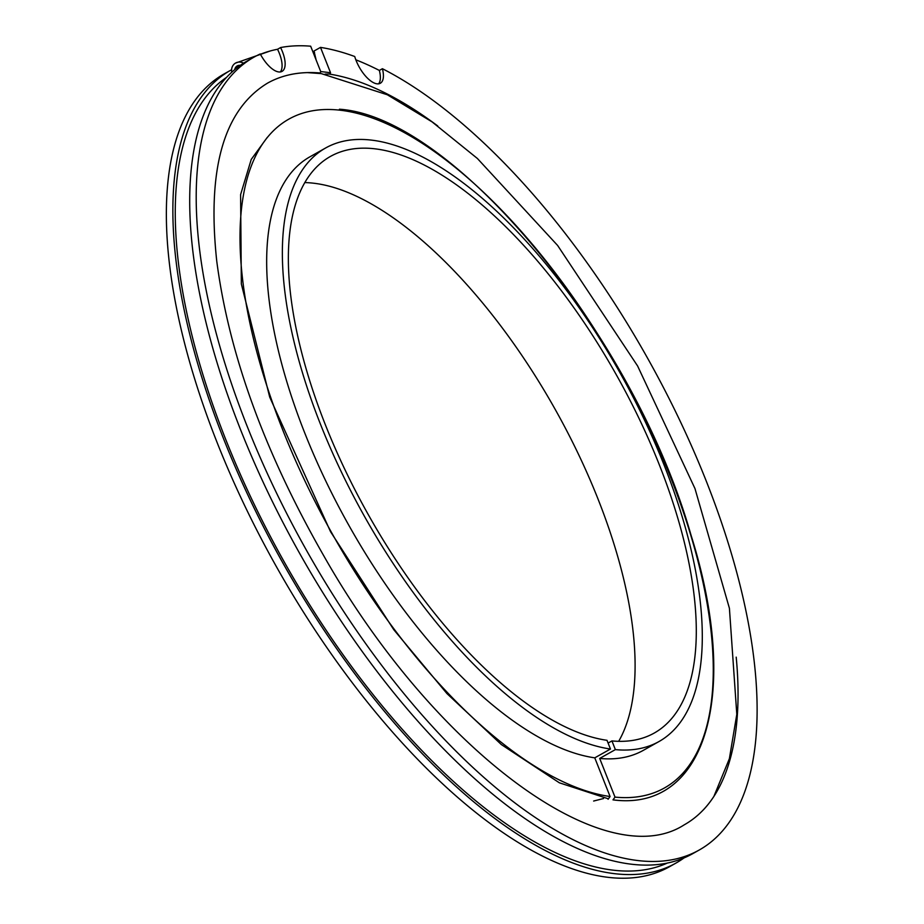 <?xml version="1.0" encoding="UTF-8"?>
<svg xmlns="http://www.w3.org/2000/svg" width="924" height="924" viewBox="0 0 924 924"><rect width="100%" height="100%" fill="white"/><g stroke="black" fill="none" stroke-linecap="round" stroke-linejoin="round"><path stroke-width="1.39" d="M593.635 801.039L603.522 798.532M615.372 749.618L599.688 758.431A340.39 146.535 60.7 0 0 643.37 750.323L659.066 741.498A340.39 146.535 60.7 0 0 643.959 418.942A340.39 146.535 60.7 0 0 371.725 140.148A340.39 146.535 60.7 0 0 325.594 148.002A340.39 146.535 60.7 0 0 339.662 468.376A340.39 146.535 60.7 0 0 610.464 749.029L607.01 740.32A330.665 142.354 60.7 0 1 343.994 467.636A330.665 142.354 60.7 0 1 330.353 156.479A330.665 142.354 60.7 0 1 375.167 148.845A330.665 142.354 60.7 0 1 639.627 419.681A330.665 142.354 60.7 0 1 654.296 733.021A330.665 142.354 60.7 0 1 611.931 740.921L615.372 749.618A340.39 146.535 60.7 0 0 659.066 741.498M599.688 758.431L615.003 797.112L613.005 799.861M618.687 741.314A330.665 142.354 60.7 0 0 559.713 417.544A330.665 142.354 60.7 0 0 313.952 183.252A330.665 142.354 60.7 0 0 304.747 182.582M608.096 743.069L611.931 740.921M608.084 799.26L610.083 796.523L594.767 757.842L610.464 749.029M325.594 148.002L309.91 156.814A340.39 146.535 60.7 0 0 323.966 477.188A340.39 146.535 60.7 0 0 594.767 757.842M320.293 72.846L320.709 71.552L330.538 72.73L320.501 47.39A454.654 195.738 60.7 0 1 354.735 56.514A24.313 10.464 60.7 0 0 380.33 83.252A24.313 10.464 60.7 0 0 382.409 68.711L379.348 70.432A454.654 195.738 60.7 0 0 355.844 59.817M330.538 72.73L330.111 74.035L325.075 74.116M316.135 60.002L313.998 51.039L320.501 47.39M231.601 69.739A454.654 195.738 60.7 0 0 230.584 70.305A454.654 195.738 60.7 0 0 282.652 562.554A454.654 195.738 60.7 0 0 676.01 863.051A454.654 195.738 60.7 0 0 684.153 857.842M230.584 70.305L224.082 73.955A454.654 195.738 60.7 0 0 276.149 566.216A454.654 195.738 60.7 0 0 669.507 866.712L676.01 863.051M280.353 71.933A24.313 10.464 60.7 0 0 277.535 49.272L280.596 47.551A24.313 10.464 60.7 0 1 282.051 71.379A24.313 10.464 60.7 0 1 260.279 53.962A454.654 195.738 60.7 0 0 253.927 57.184A454.654 195.738 60.7 0 0 305.994 549.445A454.654 195.738 60.7 0 0 699.352 849.941A454.654 195.738 60.7 0 0 703.383 473.908A454.654 195.738 60.7 0 0 382.409 68.711M277.535 49.272A454.654 195.738 60.7 0 0 260.452 54.285M320.709 71.552L310.672 46.2A454.654 195.738 60.7 0 0 280.596 47.551M253.927 57.184L247.424 60.845A454.654 195.738 60.7 0 0 299.492 553.095A454.654 195.738 60.7 0 0 692.85 853.591L699.352 849.941M314.795 72.973L318.676 72.857M378.632 83.807A24.313 10.464 60.7 0 0 379.348 70.432M240.298 65.327A5.937 5.359 -120.5 0 0 237.237 65.916A5.937 5.359 -120.5 0 0 237.156 65.962A5.937 5.359 -120.5 0 0 234.731 69.577M243.555 63.155A9.24 8.339 -120.5 0 0 235.608 63.04A9.24 8.339 -120.5 0 0 235.47 63.109A9.24 8.339 -120.5 0 0 231.774 72.153M615.003 797.112A383.61 165.142 60.7 0 0 669.588 474.797A383.61 165.142 60.7 0 0 340.725 110.279A383.61 165.142 60.7 0 0 281.959 427.974A383.61 165.142 60.7 0 0 610.083 796.523M319.843 72.95A425.514 183.183 60.7 0 0 290.171 74.613M703.314 809.932A425.514 183.183 60.7 0 0 720.859 784.072A425.514 183.183 60.7 0 0 736.197 657.149M437.768 125.987A425.514 183.183 60.7 0 0 329.672 74.128M226.334 77.512A450.773 194.063 60.7 0 0 284.118 561.734A450.773 194.063 60.7 0 0 667.636 862.935M339.431 109.217C453.984 116.851 634.384 336.14 691.002 535.065C740.644 692.873 706.687 811.838 613.27 799.907M307.23 72.603L321.263 73.608L387.306 94.756L432.074 121.887L477.385 158.478L557.622 245.461L637.618 365.996L694.964 488.542L729.417 608.304L736.798 714.333L729.371 758.72L713.906 796.384M608.396 798.833L559.378 782.813L501.328 744.548L446.973 693.601L393.786 629.706L330.526 531.67L269.716 397.135L241.337 283.934L240.598 194.618L251.236 159.425L267.186 137.514M319.854 72.95C299.942 71.356 282.49 74.752 267.51 83.148C223.747 109.737 206.837 169.092 216.759 261.226C228.956 354.111 264.553 452.171 323.55 555.405C433.183 749.237 604.539 876.275 684.234 824.832C699.584 816.192 711.792 802.598 720.859 784.072M235.47 63.109L270.316 50.947M313.028 52.137L314.541 52.425"/></g></svg>
